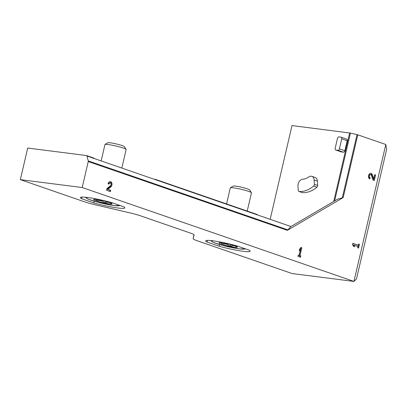 <?xml version="1.0" encoding="UTF-8"?>
<svg xmlns="http://www.w3.org/2000/svg" width="407" height="407" viewBox="0 0 407 407"><rect width="100%" height="100%" fill="white"/><g stroke="black" fill="none" stroke-linecap="round" stroke-linejoin="round"><path stroke-width="0.61" d="M197.436 240.832L292.099 273.54L353.948 281.425L356.486 278.943L386.65 149.318L385.811 144.505L353.948 281.425L82.199 187.53L20.35 179.645L84.137 201.684A16.305 1.684 -166.9 0 0 95.228 204.782L129.609 212.8A16.305 1.684 -166.9 0 1 140.705 215.893L189.804 232.86A16.305 1.684 -166.9 0 1 194.129 235.083A16.305 1.684 -166.9 0 1 194.124 235.093L193.111 238.599A16.305 1.684 -166.9 0 0 193.111 238.609A16.305 1.684 -166.9 0 0 197.436 240.832M270.172 219.337L291.992 125.575L350.422 133.069L357.773 134.819L385.811 144.505M111.32 202.508A22.833 2.361 -166.9 0 0 80.347 197.548A22.833 2.361 -166.9 0 0 81.649 198.728L93.849 202.94A22.833 2.361 -166.9 0 0 124.822 207.901A22.833 2.361 -166.9 0 0 123.519 206.72L111.32 202.508M236.66 245.818A22.833 2.361 -166.9 0 0 205.688 240.858A22.833 2.361 -166.9 0 0 206.99 242.033L219.185 246.245A22.833 2.361 -166.9 0 0 250.163 251.205A22.833 2.361 -166.9 0 0 248.855 250.03L236.66 245.818M107.819 189.301L110.841 186.93A2.854 1.994 97.3 0 0 111.986 183.857A2.854 1.994 97.3 0 0 110.353 181.644A2.854 1.994 97.3 0 0 108.084 183.816L108.974 184.122A1.521 1.063 97.3 0 1 110.185 182.967A1.521 1.063 97.3 0 1 111.055 184.147A1.521 1.063 97.3 0 1 110.445 185.785L106.995 188.487L106.583 190.267L110.399 191.585L110.699 190.293L107.046 189.199L110.068 186.833A2.854 1.994 97.3 0 0 111.233 184.035A2.854 1.994 97.3 0 0 109.961 181.649M301.816 247.766L300.926 247.456L299.669 249.018L299.237 250.86L300.493 249.303L299.079 255.382L298.255 255.097L297.955 256.39L300.493 257.265L300.793 255.978L299.969 255.693L301.816 247.766L300.819 247.588M373.718 178.836L372.313 174.766A2.854 1.994 97.3 0 0 370.848 173.362A2.854 1.994 97.3 0 0 368.538 175.738A2.854 1.994 97.3 0 0 369.841 178.958L370.141 177.671A1.521 1.063 97.3 0 1 369.449 175.951A1.521 1.063 97.3 0 1 370.68 174.684A1.521 1.063 97.3 0 1 371.459 175.432L373.066 180.072L374.292 180.494L375.58 174.969L374.689 174.659L373.718 178.836L372.949 178.734L371.54 174.664A2.854 1.994 97.3 0 0 370.456 173.367M359.437 244.348L358.547 244.042L358.267 245.238L352.798 243.35L352.498 244.638L353.49 246.276L354.762 246.718L353.769 245.08L357.967 246.53L357.687 247.726L358.577 248.036L359.437 244.348L358.511 244.195M287.378 230.337L290.776 226.633L337.586 199.15L343.167 197.578L287.378 230.337L88.248 161.533L82.199 187.53M290.964 226.521L257.717 215.018A0.977 0.692 -70.9 0 0 257.59 214.748L257.132 214.504L257.59 214.748M154.757 179.462L155.866 179.599A0.977 0.692 109.1 0 1 155.993 179.869L94.231 158.532A0.977 0.692 -70.9 0 0 94.103 158.262L93.651 158.018L94.103 158.262M155.866 179.599L154.116 179.238M94.231 158.532L86.966 156.018A0.977 0.692 -70.9 0 0 86.589 155.566A0.977 0.692 -70.9 0 0 86.493 155.545L27.701 148.051L20.35 179.645M86.966 156.018L88.248 160.907A1.089 0.768 -70.9 0 1 88.248 161.533M341.086 151.826A1.633 1.155 -70.9 0 0 341.239 151.897A1.633 1.155 -70.9 0 0 341.407 151.938L343.33 152.182A1.633 1.155 -70.9 0 0 344.856 150.748L347.181 140.746A1.633 1.155 -70.9 0 0 346.561 139.057L341.112 137.174A1.633 1.155 -70.9 0 0 340.944 137.134L339.021 136.889A1.633 1.155 -70.9 0 0 337.495 138.319L335.164 148.326A1.633 1.155 -70.9 0 0 335.79 150.015A1.633 1.155 -70.9 0 0 335.953 150.056L337.881 150.3A1.633 1.155 -70.9 0 0 339.407 148.865L341.732 138.863A1.633 1.155 -70.9 0 0 341.112 137.174M298.926 191.453L302.192 192.582A1.633 1.155 -70.9 0 0 302.406 192.628A28.948 20.467 -70.9 0 0 316.931 187.159A1.633 1.155 -70.9 0 0 317.643 185.429L317.384 181.095A5.433 3.846 -70.9 0 0 315.125 177.472L311.854 176.343A5.433 3.846 -70.9 0 0 308.776 176.953A16.305 11.533 -70.9 0 1 302.727 179.228A5.433 3.846 -70.9 0 0 297.985 186.03L298.245 190.369A1.633 1.155 -70.9 0 0 298.926 191.453A1.633 1.155 -70.9 0 0 299.135 191.499A28.948 20.467 -70.9 0 0 313.66 186.03A1.633 1.155 -70.9 0 0 314.377 184.3L314.112 179.965A5.433 3.846 -70.9 0 0 311.854 176.343M207.377 240.374L206.99 242.033M219.582 244.541L219.185 246.245M82.036 197.069L81.649 198.728M94.246 201.236L93.849 202.94M352.762 243.503L358.267 245.238M353.861 246.408L353.001 244.978L353.769 245.08M357.845 247.782L358.664 244.251M369.159 178.49L369.373 177.569L370.141 177.671M370.68 174.684L369.907 174.588A1.521 1.063 97.3 0 0 368.676 175.849A1.521 1.063 97.3 0 0 369.373 177.569M373.56 180.24L374.811 174.868L375.58 174.969M299.583 249.379L300.493 249.303M298.214 255.255L299.079 255.382M299.761 257.015L300.025 255.881L300.793 255.978M300.025 255.881L299.201 255.591L299.969 255.693M299.201 255.591L301.043 247.67M110.185 182.967L109.412 182.865A1.521 1.063 97.3 0 0 108.247 183.872M109.661 191.331L109.926 190.196L110.699 190.293M109.926 190.196L107.046 189.199M221.805 242.796L221.494 244.129C224.776 243.3 227.701 244.068 230.281 246.433A9.417 0.972 13.1 0 1 221.494 244.129A9.417 0.972 13.1 0 1 219.073 242.755A9.417 0.972 13.1 0 1 219.383 242.669A9.417 0.972 13.1 0 1 226.058 243.518A9.417 0.972 13.1 0 1 234.844 245.828A9.417 0.972 13.1 0 1 237.312 247.003A9.417 0.972 13.1 0 1 236.955 247.288A9.417 0.972 13.1 0 1 230.281 246.433C232.87 245.131 235.093 245.411 236.955 247.288M226.557 203.927L230.291 187.902A10.872 1.124 13.1 0 1 230.372 187.8A10.872 1.124 13.1 0 1 241.132 189.27A10.872 1.124 13.1 0 1 251.434 192.704A10.872 1.124 13.1 0 1 251.465 192.832L247.222 211.07M230.372 187.8L233.155 186.091A8.537 0.88 13.1 0 1 241.605 187.245A8.537 0.88 13.1 0 1 249.695 189.937L251.434 192.704M230.708 244.602L230.281 246.433M96.464 199.486L96.154 200.819C99.435 199.995 102.366 200.763 104.94 203.129A9.417 0.972 13.1 0 1 96.154 200.819A9.417 0.972 13.1 0 1 93.732 199.45A9.417 0.972 13.1 0 1 94.042 199.364A9.417 0.972 13.1 0 1 100.717 200.213A9.417 0.972 13.1 0 1 109.503 202.523A9.417 0.972 13.1 0 1 111.971 203.693A9.417 0.972 13.1 0 1 111.615 203.978A9.417 0.972 13.1 0 1 104.94 203.129C107.529 201.821 109.758 202.106 111.615 203.978M101.145 160.938L104.95 144.592A10.872 1.124 13.1 0 1 105.031 144.495A10.872 1.124 13.1 0 1 115.791 145.965A10.872 1.124 13.1 0 1 126.094 149.394A10.872 1.124 13.1 0 1 126.124 149.522L121.81 168.076M105.031 144.495L107.814 142.781A8.537 0.88 13.1 0 1 116.265 143.936A8.537 0.88 13.1 0 1 124.354 146.632L126.094 149.394M105.367 201.297L104.94 203.129M343.167 197.578L357.773 134.819M257.717 215.018L155.993 179.869M287.937 229.904L88.248 160.907M342.297 197.924L357.031 134.61M334.646 200.875L350.422 133.069M333.73 201.414L349.664 132.926M194.002 234.788L193.111 238.599L193.997 234.788M314.112 179.965L317.384 181.095M314.377 184.3L317.643 185.429M299.135 191.499L302.406 192.628M313.66 186.03L316.931 187.159M335.953 150.056L341.407 151.938M337.881 150.3L343.33 152.182M339.407 148.865L344.856 150.748M341.732 138.863L347.181 140.746M371.54 174.664L372.313 174.766M110.068 186.833L110.841 186.93M244.465 248.514A16.85 1.74 13.1 0 1 239.433 248.87A16.85 1.74 13.1 0 1 218.839 244.302A16.85 1.74 13.1 0 1 213.009 240.802M119.129 205.204A16.85 1.74 13.1 0 1 114.092 205.56A16.85 1.74 13.1 0 1 93.498 200.992A16.85 1.74 13.1 0 1 87.673 197.497M154.111 179.238L155.647 179.431M93.788 158.053L86.589 155.566M257.275 214.54L155.688 179.441M335.79 150.015L341.239 151.897M210.531 240.522L213.492 242.455L222.431 245.345L239.647 248.921L245.64 248.916M85.19 197.212L88.151 199.145L97.095 202.04L114.306 205.611L120.299 205.611"/></g></svg>
